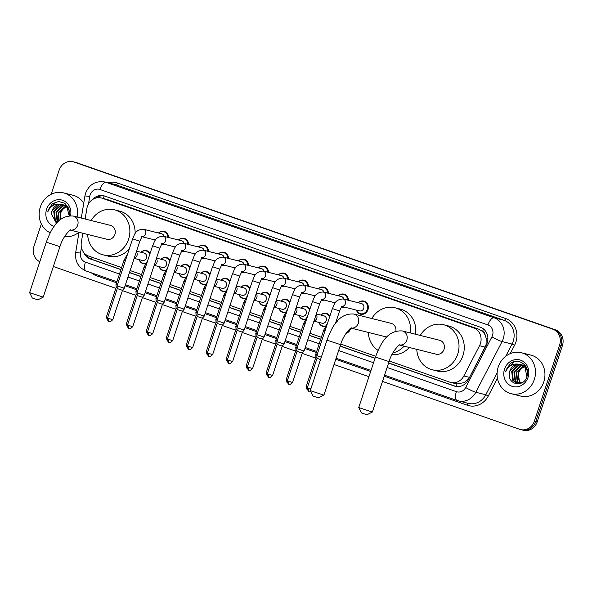<?xml version="1.0" encoding="UTF-8"?>
<svg xmlns="http://www.w3.org/2000/svg" width="592" height="592" viewBox="0 0 592 592"><rect width="100%" height="100%" fill="white"/><g stroke="black" fill="none" stroke-linecap="round" stroke-linejoin="round"><path stroke-width="0.89" d="M350.649 328.353A6.756 6.105 104 0 1 350.486 328.93A6.756 6.105 104 0 1 345.972 333.422M325.578 325.948A6.334 5.728 104 0 1 322.855 326L325.223 326.592A6.756 6.105 104 0 1 323.099 326.495A6.756 6.105 104 0 1 318.918 322.403M305.243 319.636A6.756 6.105 104 0 1 303.126 319.525A6.756 6.105 104 0 1 298.945 315.432M285.625 312.006A6.334 5.728 104 0 1 282.902 312.051L285.27 312.643A6.756 6.105 104 0 1 283.146 312.546A6.756 6.105 104 0 1 278.965 308.454M265.29 305.687A6.756 6.105 104 0 1 263.174 305.576A6.756 6.105 104 0 1 258.993 301.483M245.673 298.057A6.334 5.728 104 0 1 242.949 298.102L245.325 298.701A6.756 6.105 104 0 1 243.194 298.605A6.756 6.105 104 0 1 239.013 294.513M225.337 291.738A6.756 6.105 104 0 1 223.221 291.627A6.756 6.105 104 0 1 219.04 287.534M205.357 284.767A6.756 6.105 104 0 1 203.241 284.656A6.756 6.105 104 0 1 199.06 280.564M185.385 277.789A6.756 6.105 104 0 1 183.268 277.678A6.756 6.105 104 0 1 179.087 273.585M165.767 270.159A6.334 5.728 104 0 1 163.044 270.211L165.42 270.803A6.756 6.105 104 0 1 163.288 270.707A6.756 6.105 104 0 1 159.115 266.615M145.432 263.847A6.756 6.105 104 0 1 143.316 263.729A6.756 6.105 104 0 1 139.135 259.636M344.019 307.019A6.756 6.105 104 0 1 341.347 307.366M324.046 300.04A6.756 6.105 104 0 1 321.375 300.396M304.066 293.07A6.756 6.105 104 0 1 301.402 293.417M284.093 286.091A6.756 6.105 104 0 1 281.422 286.447M358.249 302.749A6.756 6.105 104 0 1 363.865 301.106A6.756 6.105 104 0 1 367.995 309.668A6.756 6.105 104 0 1 360.587 314.211A6.756 6.105 104 0 1 356.406 310.119M264.113 279.121A6.756 6.105 104 0 1 261.449 279.468M244.141 272.15A6.756 6.105 104 0 1 241.469 272.498M224.161 265.172A6.756 6.105 104 0 1 221.497 265.519M204.188 258.201A6.756 6.105 104 0 1 201.517 258.549M184.216 251.223A6.756 6.105 104 0 1 181.544 251.578M164.236 244.252A6.756 6.105 104 0 1 161.564 244.6M389.247 361.009L449.905 382.188A12.661 11.448 -76 0 0 450.808 382.454L457.002 383.956L464.254 382.602L469.53 377.4L486.039 345.092L486.195 338.276L485.107 335.028A4.218 3.818 -76 0 0 482.598 331.424A12.661 5.395 -70.8 0 1 483.523 328.982M450.808 382.454A12.661 11.448 -76 0 0 463.847 375.972L479.527 345.706A12.661 11.448 -76 0 0 480.386 343.678A12.661 11.448 -76 0 0 473.541 327.887L102.157 198.231A12.661 11.448 -76 0 0 101.254 197.957A12.661 11.448 -76 0 0 86.839 208.613L85.144 219.018M482.598 331.424L482.406 331.357A12.661 11.448 104 0 1 485.107 335.028M482.406 331.357L478.802 329.204L107.418 199.548L101.254 197.957M82.828 233.233L81.326 242.431A12.661 11.448 -76 0 0 88.696 256.077L121.604 267.569M130.136 270.544L141.577 274.54M150.109 277.522L161.557 281.518M170.089 284.493L181.529 288.489M190.062 291.471L201.502 295.46M210.042 298.442L221.482 302.438M230.014 305.413L241.455 309.409M249.994 312.391L261.435 316.387M269.967 319.362L281.407 323.358M289.939 326.34L301.387 330.336M309.919 333.311L321.36 337.307M340.785 344.085L375.698 356.273M320.768 315.033A6.756 6.105 104 0 1 326.377 313.39A6.756 6.105 104 0 1 329.907 316.047M300.788 308.062A6.756 6.105 104 0 1 306.404 306.419A6.756 6.105 104 0 1 309.934 309.076M280.815 301.084A6.756 6.105 104 0 1 286.424 299.448A6.756 6.105 104 0 1 289.954 302.098M260.835 294.113A6.756 6.105 104 0 1 266.452 292.47A6.756 6.105 104 0 1 269.982 295.127M240.863 287.135A6.756 6.105 104 0 1 246.472 285.499A6.756 6.105 104 0 1 250.002 288.149M220.883 280.164A6.756 6.105 104 0 1 226.499 278.521A6.756 6.105 104 0 1 230.029 281.178M200.91 273.193A6.756 6.105 104 0 1 206.519 271.55A6.756 6.105 104 0 1 210.049 274.2M180.93 266.215A6.756 6.105 104 0 1 186.547 264.572A6.756 6.105 104 0 1 190.076 267.229M160.957 259.244A6.756 6.105 104 0 1 166.574 257.601A6.756 6.105 104 0 1 170.104 260.258M140.977 252.266A6.756 6.105 104 0 1 146.594 250.631A6.756 6.105 104 0 1 150.124 253.28M338.276 295.771A6.756 6.105 104 0 1 343.893 294.128A6.756 6.105 104 0 1 348.399 300.277M318.304 288.8A6.756 6.105 104 0 1 323.913 287.157A6.756 6.105 104 0 1 328.419 293.306M298.324 281.822A6.756 6.105 104 0 1 303.94 280.179A6.756 6.105 104 0 1 308.447 286.328M278.351 274.851A6.756 6.105 104 0 1 283.96 273.208A6.756 6.105 104 0 1 288.467 279.357M258.371 267.873A6.756 6.105 104 0 1 263.988 266.237A6.756 6.105 104 0 1 268.494 272.387M238.398 260.902A6.756 6.105 104 0 1 244.008 259.259A6.756 6.105 104 0 1 248.514 265.408M218.418 253.924A6.756 6.105 104 0 1 224.035 252.288A6.756 6.105 104 0 1 228.542 258.438M198.446 246.953A6.756 6.105 104 0 1 204.062 245.31A6.756 6.105 104 0 1 208.562 251.459M178.466 239.982A6.756 6.105 104 0 1 184.082 238.339A6.756 6.105 104 0 1 188.589 244.489M158.493 233.004A6.756 6.105 104 0 1 164.11 231.361A6.756 6.105 104 0 1 168.616 237.51M388.559 363.066L454.367 386.043A12.661 11.448 -76 0 0 455.27 386.31A12.661 11.448 -76 0 0 468.302 379.835L486.343 345.025A12.661 11.448 -76 0 0 487.194 342.997A12.661 11.448 -76 0 0 480.349 327.206L104.636 196.033A12.661 11.448 -76 0 0 103.733 195.767A12.661 11.448 -76 0 0 92.485 199.608M51.164 194.28L59.119 170.237A12.661 11.448 104 0 1 73.008 161.727A12.661 11.448 104 0 1 73.911 161.993L552.758 329.174A12.661 11.448 104 0 1 559.603 344.966L534.435 421.067A12.661 11.448 104 0 1 520.538 429.57A12.661 11.448 104 0 1 519.643 429.304L382.491 381.418M39.819 261.731A12.661 11.448 104 0 1 33.951 246.339L41.344 223.968M368.942 376.69L334.029 364.502M315.61 358.071L302.172 353.38M295.63 351.1L282.192 346.409M275.657 344.122L262.219 339.431M255.677 337.151L242.239 332.46M235.705 330.173L222.266 325.482M215.725 323.202L202.294 318.511M195.752 316.224L182.314 311.533M175.772 309.253L162.341 304.562M155.8 302.275L142.361 297.591M135.82 295.304L122.389 290.613M115.847 288.334L53.354 266.511M73.008 161.727L75.806 162.43A12.661 11.448 104 0 1 76.708 162.696L555.555 329.87A12.661 11.448 104 0 1 562.4 345.661L537.233 421.763L535.834 421.415A12.661 11.448 104 0 1 521.944 429.925A12.661 11.448 104 0 0 535.834 421.415L561.001 345.314L535.834 421.415L534.435 421.067M555.555 329.87L554.156 329.522A12.661 11.448 104 0 1 561.001 345.314A12.661 11.448 104 0 0 554.156 329.522L75.31 162.349L552.758 329.174M74.407 162.075A12.661 11.448 104 0 1 75.31 162.349A12.661 11.448 104 0 0 74.407 162.075M83.746 252.488A12.661 11.448 -76 0 0 90.347 258.956L120.916 269.626M129.456 272.609L140.896 276.605M149.428 279.579L160.869 283.575M169.408 286.558L180.849 290.554M189.381 293.528L200.821 297.524M209.353 300.507L220.801 304.503M229.333 307.477L240.774 311.473M249.306 314.456L260.754 318.444M269.286 321.426L280.726 325.422M289.259 328.397L300.706 332.393M309.239 335.375L320.679 339.371M340.097 346.15L375.01 358.338M96.015 198.002A12.661 11.448 104 0 1 104.429 195.967M120.96 269.508L91.745 259.303A12.661 11.448 104 0 1 86.129 254.76M455.973 386.465A12.661 11.448 104 0 1 455.766 386.391L388.604 362.94M375.047 358.212L340.141 346.024M320.723 339.246L309.276 335.25M300.743 332.275L289.303 328.279M280.771 325.297L269.323 321.301M260.791 318.326L249.35 314.33M240.818 311.348L229.37 307.352M220.838 304.377L209.398 300.381M200.866 297.399L189.425 293.403M180.886 290.428L169.445 286.432M160.913 283.45L149.473 279.461M140.94 276.479L129.493 272.483M537.233 421.763A12.661 11.448 104 0 1 523.343 430.273L520.538 429.57M498.264 366.929A21.105 19.085 104 0 1 521.419 352.751A21.105 19.085 104 0 1 534.324 379.516A21.105 19.085 104 0 1 511.17 393.695A21.105 19.085 104 0 1 498.264 366.929M521.419 352.751L530.869 355.111A21.105 19.085 104 0 1 543.774 381.884A21.105 19.085 104 0 1 520.62 396.063L511.17 393.695M521.796 364.894L519.265 365.072L512.228 371.399L513.338 380.567L517.193 383.276M517.475 383.35L520.324 383.483M521.53 364.776L518.703 364.938L511.666 371.258L512.783 380.427L516.92 383.209L520.56 383.179L523.306 381.862M526.421 377.881L526.858 376.675L525 367.314L520.435 364.428L518.496 364.169A9.539 8.628 104 0 0 509.89 370.814A9.539 8.628 104 0 0 509.364 373.781C507.832 385.14 523.839 387.568 526.865 376.801C531.046 366.433 518.54 356.68 510.326 363.584L506.212 369.645L505.672 371.887L506.663 369.793C509.497 365.323 513.442 363.451 518.496 364.169M522.84 365.442L521.485 365.634L514.448 371.954L515.558 381.122L518.34 383.416M522.581 365.286L520.93 365.493L513.893 371.813L515.003 380.982L518.052 383.401M523.846 366.159L516.668 372.509L517.778 381.677L519.532 383.372M523.594 365.96L516.113 372.368L517.223 381.544L519.228 383.401M520.782 383.12L518.622 379.487A9.539 8.628 104 0 1 518.644 373.004A9.539 8.628 104 0 1 523.713 367.144C521.145 368.357 519.347 370.281 518.333 372.93L519.45 382.099L520.464 383.202M527.502 371.295L525.563 367.454L520.99 364.561M520.716 364.502L517.038 364.517L510.001 370.844L509.364 373.781M525.992 366.648L522.662 364.983M528.049 377.326A13.764 12.439 104 0 1 511.976 386.28A13.764 12.439 104 0 1 504.539 369.119A13.764 12.439 104 0 1 520.612 360.165A13.764 12.439 104 0 1 528.049 377.326M513.952 361.793L506.271 369.667L505.672 371.887M372.353 412.054L367.025 414.733L363 413.497L361.416 412.876L358.737 407.555L372.361 412.047L389.055 361.586L375.424 357.08L358.737 407.54M399.533 345.032L436.149 354.194A7.178 6.49 -76 0 0 444.022 349.376A7.178 6.49 -76 0 0 439.634 340.274L402.427 330.965C386.894 329.781 380.338 344.396 375.424 357.08M420.268 335.427A23.214 20.986 104 0 1 443.526 324.712A23.214 20.986 104 0 1 457.727 354.157A23.214 20.986 104 0 1 432.256 369.756A23.214 20.986 104 0 1 416.783 349.354M443.526 324.712L448.78 326.029A23.214 20.986 104 0 1 462.974 355.474A23.214 20.986 104 0 1 437.51 371.073L432.256 369.756M323.891 395.138L318.563 397.817L314.537 396.573L312.961 395.959L310.275 390.631L323.898 395.13L340.592 344.662L326.962 340.156L310.275 390.631M395.878 331.12A7.178 6.49 -76 0 0 391.171 323.358L353.964 314.041C338.432 312.865 331.875 327.48 326.962 340.156M371.806 318.511A23.214 20.986 104 0 1 395.064 307.796A23.214 20.986 104 0 1 410.286 332.933M395.064 307.796L400.318 309.105A23.214 20.986 104 0 1 415.532 334.243M404.084 346.172A23.214 20.986 104 0 1 392.859 352.899M378.066 350.353A23.214 20.986 104 0 1 368.32 332.43M409.331 347.489A23.214 20.986 104 0 1 391.926 354.645M43.216 297.147L37.888 299.826L33.862 298.59L32.286 297.968L29.6 292.648L43.223 297.14L59.918 246.672L46.287 242.165L29.6 292.633M70.396 230.125L107.011 239.286A7.178 6.49 -76 0 0 114.885 234.469A7.178 6.49 -76 0 0 110.497 225.367L73.297 216.058C57.757 214.874 51.208 229.489 46.287 242.165M91.131 220.52A23.214 20.986 104 0 1 114.389 209.805A23.214 20.986 104 0 1 128.59 239.249A23.214 20.986 104 0 1 103.119 254.849A23.214 20.986 104 0 1 87.653 234.447M114.389 209.805L119.643 211.122A23.214 20.986 104 0 1 135.109 233.64M129.359 248.692A23.214 20.986 104 0 1 108.373 256.166L103.119 254.849M341.214 306.316L342.376 306.256C341.998 306.042 341.066 307.611 339.593 310.955L332.378 308.573C334.354 305.132 334.169 299.611 343.057 298.945L361.401 303.533A3.796 3.434 104 0 1 359.559 310.904L342.058 306.523M358.36 302.771A6.334 5.728 104 0 1 363.414 301.424A6.334 5.728 104 0 1 367.284 309.461A6.334 5.728 104 0 1 360.343 313.708A6.334 5.728 104 0 1 356.51 310.141M321.323 357.213L316.831 355.592L332.378 308.573M320.538 359.581L317.038 358.33L316.831 355.592M321.241 299.337L322.403 299.286C322.018 299.071 321.093 300.64 319.621 303.985L312.406 301.594C314.374 298.161 314.197 292.64 323.084 291.967L341.421 296.562A3.796 3.434 104 0 1 343.856 299.145M338.38 295.8A6.334 5.728 104 0 1 343.441 294.453A6.334 5.728 104 0 1 347.659 300.092M289.081 384.215A2.745 1.169 -70.8 0 1 289.037 384.208A2.745 1.169 -70.8 0 1 288.807 381.329L292.552 382.476L302.268 353.076L304.066 351.004L296.851 348.621L312.406 301.594M302.268 353.076L297.058 351.352L296.851 348.621M342.901 306.737A6.334 5.728 104 0 1 341.717 306.893M301.261 292.367L302.431 292.307C302.046 292.1 301.113 293.662 299.641 297.006L292.426 294.624C294.402 291.19 294.217 285.67 303.104 284.996L321.449 289.584A3.796 3.434 104 0 1 323.876 292.167M318.407 288.822A6.334 5.728 104 0 1 323.461 287.475A6.334 5.728 104 0 1 327.687 293.121M269.108 377.245A2.745 1.169 -70.8 0 1 269.064 377.23A2.745 1.169 -70.8 0 1 268.827 374.359L272.572 375.498L282.295 346.105L284.093 344.033L276.878 341.643L292.426 294.624M282.295 346.105L277.086 344.381L276.878 341.651M322.929 299.767A6.334 5.728 104 0 1 321.737 299.915M281.289 285.396L282.451 285.337C282.066 285.122 281.141 286.691 279.668 290.036L272.453 287.645C274.422 284.212 274.244 278.691 283.131 278.018L301.469 282.613A3.796 3.434 104 0 1 303.903 285.196M298.427 281.851A6.334 5.728 104 0 1 303.489 280.504A6.334 5.728 104 0 1 307.707 286.151M249.128 370.266A2.745 1.169 -70.8 0 1 249.084 370.259A2.745 1.169 -70.8 0 1 248.855 367.38L252.599 368.527L262.315 339.127L264.113 337.055L256.898 334.672L272.453 287.645M262.315 339.127L257.106 337.41L256.898 334.672M302.949 292.788A6.334 5.728 104 0 1 301.765 292.944M261.309 278.418L262.478 278.366C262.093 278.151 261.161 279.713 259.688 283.057L252.473 280.675C254.449 277.241 254.264 271.721 263.159 271.047L281.496 275.635A3.796 3.434 104 0 1 283.923 278.218M278.455 274.873A6.334 5.728 104 0 1 283.509 273.534A6.334 5.728 104 0 1 287.734 279.172M229.156 363.296A2.745 1.169 -70.8 0 1 229.111 363.281A2.745 1.169 -70.8 0 1 228.875 360.41L232.619 361.557L242.343 332.156L244.141 330.084L236.926 327.694L252.473 280.675M242.343 332.156L237.133 330.432L236.926 327.702M282.976 285.818A6.334 5.728 104 0 1 281.792 285.973M241.336 271.447L242.498 271.388C242.113 271.173 241.188 272.742 239.716 276.087L232.501 273.704C234.469 270.263 234.291 264.742 243.179 264.076L261.516 268.664A3.796 3.434 104 0 1 263.951 271.247M258.475 267.902A6.334 5.728 104 0 1 263.536 266.555A6.334 5.728 104 0 1 267.754 272.202M209.176 356.325A2.745 1.169 -70.8 0 1 209.131 356.31A2.745 1.169 -70.8 0 1 208.902 353.431L212.646 354.578L222.363 325.178L224.161 323.114L216.946 320.723L232.501 273.704M222.363 325.178L217.16 323.461L216.946 320.723M263.003 278.839A6.334 5.728 104 0 1 261.812 278.995M221.356 264.469L222.525 264.417C222.141 264.202 221.216 265.764 219.736 269.116L212.528 266.726C214.496 263.292 214.311 257.772 223.206 257.098L241.543 261.686A3.796 3.434 104 0 1 243.971 264.269M238.502 260.924A6.334 5.728 104 0 1 243.556 259.585A6.334 5.728 104 0 1 247.782 265.223M189.203 349.347A2.745 1.169 -70.8 0 1 189.159 349.332A2.745 1.169 -70.8 0 1 188.922 346.461L192.666 347.608L202.39 318.207L204.188 316.135L196.973 313.753L212.528 266.726M202.39 318.207L197.18 316.483L196.973 313.753M243.023 271.869A6.334 5.728 104 0 1 241.839 272.024M201.384 257.498L202.545 257.439C202.161 257.224 201.236 258.793 199.763 262.138L192.548 259.755C194.516 256.314 194.339 250.793 203.226 250.127L221.571 254.715A3.796 3.434 104 0 1 223.998 257.298M218.522 253.953A6.334 5.728 104 0 1 223.584 252.606A6.334 5.728 104 0 1 227.802 258.253M169.223 342.376A2.745 1.169 -70.8 0 1 169.186 342.361A2.745 1.169 -70.8 0 1 168.949 339.482L172.694 340.629L182.417 311.237L184.208 309.165L177.001 306.774L192.548 259.755M182.417 311.237L177.208 309.512L177.001 306.774M223.051 264.89A6.334 5.728 104 0 1 221.859 265.046M181.404 250.52L182.573 250.468C182.188 250.253 181.263 251.822 179.783 255.167L172.575 252.777C174.544 249.343 174.359 243.823 183.254 243.149L201.591 247.737A3.796 3.434 104 0 1 204.018 250.327M198.549 246.982A6.334 5.728 104 0 1 203.604 245.636A6.334 5.728 104 0 1 207.829 251.274M149.251 335.398A2.745 1.169 -70.8 0 1 149.206 335.383A2.745 1.169 -70.8 0 1 148.977 332.512L152.714 333.659L162.437 304.258L164.236 302.186L157.021 299.804L172.575 252.777M162.437 304.258L157.228 302.534L157.021 299.804M203.071 257.92A6.334 5.728 104 0 1 201.887 258.075M161.431 243.549L162.593 243.49C162.215 243.282 161.283 244.844 159.81 248.189L152.595 245.806C154.564 242.365 154.386 236.844 163.274 236.178L181.618 240.766A3.796 3.434 104 0 1 184.045 243.349M178.569 240.004A6.334 5.728 104 0 1 183.631 238.657A6.334 5.728 104 0 1 187.849 244.304M129.271 328.427A2.745 1.169 -70.8 0 1 129.234 328.412A2.745 1.169 -70.8 0 1 128.997 325.533L132.741 326.68L142.465 297.288L144.256 295.216L137.048 292.825L152.595 245.806M142.465 297.288L137.255 295.563L137.048 292.825M183.098 250.941A6.334 5.728 104 0 1 181.907 251.097M141.451 236.571L142.62 236.519C142.235 236.304 141.31 237.873 139.838 241.218L132.623 238.828C134.591 235.394 134.406 229.874 143.301 229.2L161.638 233.796A3.796 3.434 104 0 1 164.065 236.378M158.597 233.033A6.334 5.728 104 0 1 163.651 231.687A6.334 5.728 104 0 1 167.876 237.325M109.298 321.449A2.745 1.169 -70.8 0 1 109.254 321.441A2.745 1.169 -70.8 0 1 109.024 318.563L112.761 319.71L122.485 290.309L124.283 288.237L117.068 285.855L132.623 238.828M122.485 290.309L117.275 288.585L117.068 285.855M163.118 243.971A6.334 5.728 104 0 1 161.934 244.126M316.972 357.487L315.936 357.065L315.728 354.334L317.068 354.882M349.628 329.13A6.334 5.728 104 0 1 346.616 332.504M316.328 313.923L323.913 315.825A3.796 3.434 104 0 1 322.07 323.195L313.938 321.16M320.871 315.062A6.334 5.728 104 0 1 325.926 313.716A6.334 5.728 104 0 1 329.618 316.935M296.999 350.516L295.963 350.094L295.756 347.356L297.088 347.911M322.855 326A6.334 5.728 104 0 1 319.021 322.433M296.355 306.952L303.933 308.846A3.796 3.434 104 0 1 302.09 316.217L293.965 314.182M300.891 308.084A6.334 5.728 104 0 1 305.953 306.745A6.334 5.728 104 0 1 309.638 309.964M277.019 343.538L275.99 343.116L275.783 340.385L277.115 340.933M305.605 318.977A6.334 5.728 104 0 1 302.875 319.029A6.334 5.728 104 0 1 299.049 315.455M276.375 299.974L283.96 301.876A3.796 3.434 104 0 1 282.118 309.246L273.985 307.211M280.919 301.113A6.334 5.728 104 0 1 285.973 299.767A6.334 5.728 104 0 1 289.666 302.986M257.046 336.567L256.01 336.145L255.803 333.407L257.135 333.962M282.902 312.051A6.334 5.728 104 0 1 279.076 308.484M256.403 293.003L263.98 294.897A3.796 3.434 104 0 1 262.138 302.268L254.012 300.24M260.939 294.135A6.334 5.728 104 0 1 266 292.796A6.334 5.728 104 0 1 269.686 296.015M237.066 329.596L236.038 329.167L226.314 358.567C226.854 361.32 227.365 362.445 227.846 361.956L228.016 362.023M237.163 326.984L235.831 326.436L243.852 302.164L247.648 295.282M265.653 305.028A6.334 5.728 104 0 1 262.922 305.08A6.334 5.728 104 0 1 259.096 301.513M236.43 286.032L244.008 287.927A3.796 3.434 104 0 1 242.165 295.297L234.032 293.262M240.966 287.164A6.334 5.728 104 0 1 246.02 285.818A6.334 5.728 104 0 1 249.713 289.037M217.094 322.618L216.058 322.196L215.851 319.458L217.183 320.013M242.949 298.102A6.334 5.728 104 0 1 239.124 294.535M216.45 279.054L224.035 280.948A3.796 3.434 104 0 1 222.185 288.326L214.06 286.291M220.986 280.194A6.334 5.728 104 0 1 226.048 278.847A6.334 5.728 104 0 1 229.733 282.066M197.114 315.647L196.085 315.218M197.21 313.035L195.878 312.487L203.9 288.215L207.696 281.333M225.7 291.079A6.334 5.728 104 0 1 222.969 291.131A6.334 5.728 104 0 1 219.144 287.564M196.477 272.083L204.055 273.978A3.796 3.434 104 0 1 202.212 281.348L194.08 279.313M201.014 273.215A6.334 5.728 104 0 1 206.068 271.869A6.334 5.728 104 0 1 209.76 275.088M177.141 308.669L176.105 308.247L175.898 305.509L177.23 306.064M205.72 284.108A6.334 5.728 104 0 1 202.997 284.153A6.334 5.728 104 0 1 199.171 280.586M176.497 265.105L184.082 267.007A3.796 3.434 104 0 1 182.232 274.377L174.107 272.342M181.034 266.245A6.334 5.728 104 0 1 186.095 264.898A6.334 5.728 104 0 1 189.78 268.117M157.169 301.698L156.133 301.276L155.925 298.538L157.257 299.086M185.747 277.13A6.334 5.728 104 0 1 183.017 277.182A6.334 5.728 104 0 1 179.191 273.615M156.525 258.134L164.102 260.029A3.796 3.434 104 0 1 162.26 267.399L154.127 265.364M161.061 259.266A6.334 5.728 104 0 1 166.115 257.92A6.334 5.728 104 0 1 169.808 261.146M137.189 294.72L136.153 294.298L135.945 291.567L137.277 292.115M163.044 270.211A6.334 5.728 104 0 1 159.218 266.637M136.545 251.156L144.13 253.058A3.796 3.434 104 0 1 142.28 260.428L134.155 258.393M141.088 252.296A6.334 5.728 104 0 1 146.143 250.949A6.334 5.728 104 0 1 149.828 254.168M117.216 287.749L116.18 287.327L115.973 284.589L117.305 285.144M145.795 263.188A6.334 5.728 104 0 1 143.072 263.233A6.334 5.728 104 0 1 139.238 259.666M50.231 232.767A21.105 19.085 104 0 1 40.33 207.052A21.105 19.085 104 0 1 63.485 192.874A21.105 19.085 104 0 1 77.093 217.005M63.485 192.874L72.934 195.234A21.105 19.085 104 0 1 83.731 203.167M63.862 205.017L61.331 205.202L54.294 211.522L55.404 220.69L57.291 222.481M63.596 204.906L60.769 205.061L53.731 211.388L54.849 220.557L57.172 222.607M64.905 205.565L63.551 205.757L56.514 212.084L58.016 221.726M64.646 205.409L62.996 205.616L55.959 211.943L57.069 221.112L57.801 221.948M65.912 206.282L58.734 212.639L59.126 220.668M65.66 206.083L58.179 212.498L58.808 220.957M60.628 219.417A9.539 8.628 104 0 1 60.71 213.127A9.539 8.628 104 0 1 65.779 207.274C63.211 208.48 61.413 210.404 60.399 213.053L60.214 219.736M69.567 211.425L67.629 207.585L63.055 204.691M62.782 204.625L59.104 204.647L52.066 210.967L51.43 213.912L56.492 223.362M51.43 213.912A9.539 8.628 104 0 1 51.955 210.944A9.539 8.628 104 0 1 60.562 204.299L62.5 204.551L67.066 207.444L69.168 215.754M68.058 206.778L64.728 205.106M54.087 226.425A13.764 12.439 104 0 1 46.605 209.242A13.764 12.439 104 0 1 61.894 200.052A13.764 12.439 104 0 1 70.581 215.703M69.286 215.747L68.961 208.732L64.928 203.352L58.689 201.487L52.392 203.715L48.278 209.775L47.737 212.01L48.729 209.916C51.563 205.446 55.507 203.574 60.562 204.299M78.899 232.256A21.105 19.085 104 0 1 64.58 236.548M56.018 201.924L48.337 209.79L47.737 212.01M485.218 347.134L479.527 345.706M456.351 386.524A12.661 5.395 -70.8 0 1 457.002 383.956M464.254 382.602A12.661 1.376 27.4 0 0 465.66 383.364M91.553 259.237A12.661 5.395 -70.8 0 1 92.034 257.246M486.195 338.276A12.661 1.376 27.4 0 0 487.889 339.201M103.223 198.453A12.661 5.395 -70.8 0 1 104.236 195.93M478.802 329.204L473.541 327.887M469.53 377.4L463.847 375.972M107.418 199.548L102.157 198.231M387.101 367.477L456.373 391.66A8.443 7.629 -76 0 0 465.66 387.516L491.93 336.818A8.443 7.629 -76 0 0 492.5 335.464A8.443 7.629 -76 0 0 487.941 324.941L99.959 189.484A8.443 7.629 -76 0 0 90.095 194.983A8.443 7.629 -76 0 0 89.747 196.411L88.534 203.87M99.959 189.484A8.443 3.596 109.2 0 1 106.109 182.351L494.091 317.8A16.887 15.266 104 0 1 503.215 338.861A16.887 15.266 104 0 1 502.075 341.569L512.05 344.063A16.887 15.266 -76 0 0 513.19 341.355A16.887 15.266 -76 0 0 504.066 320.302L116.084 184.845A16.887 15.266 -76 0 0 114.885 184.489L104.91 181.996A16.887 15.266 104 0 1 106.109 182.351L116.084 184.845A2.109 0.895 -70.8 0 0 117.623 183.061L505.605 318.518A2.109 0.895 -70.8 0 1 504.066 320.302L494.091 317.8A8.443 3.596 109.2 0 0 487.941 324.941M104.91 181.996C95.704 180.612 89.266 184.349 85.581 193.207L84.915 195.93L89.747 196.411M505.605 318.518A18.996 17.175 104 0 1 515.869 342.206A18.996 17.175 104 0 1 514.589 345.247L510.237 353.639M497.458 378.303L488.319 395.944A18.996 17.175 104 0 1 467.414 405.261L384.215 376.216M370.659 371.48L335.753 359.3M316.335 352.514L304.887 348.518M296.355 345.543L284.915 341.547M276.383 338.565L264.935 334.576M256.403 331.594L244.962 327.598M236.43 324.623L224.982 320.627M216.45 317.645L205.01 313.649M196.477 310.674L185.03 306.678M176.497 303.696L165.057 299.7M156.525 296.725L145.084 292.729M136.545 289.747L125.104 285.758M116.572 282.776L96.466 275.754A18.996 17.175 104 0 1 91.39 272.831M108.129 182.795A18.996 17.175 104 0 1 117.623 183.061M559.603 344.966L562.4 345.661M73.911 161.993L76.708 162.696M491.93 336.818A8.443 0.918 27.4 0 0 502.075 341.569L475.805 392.259L485.78 394.76L497.125 372.864M465.66 387.516A8.443 0.918 27.4 0 0 475.805 392.259A16.887 15.266 104 0 1 458.423 400.902A16.887 15.266 104 0 1 457.224 400.54A8.443 3.596 109.2 0 1 457.091 400.503L468.398 403.396A16.887 15.266 -76 0 0 485.78 394.76L488.319 395.944M505.731 356.258L512.05 344.063L514.589 345.247M81.43 247.434L80.519 253.05A8.443 7.629 -76 0 0 85.426 262.152L119.466 274.037M127.998 277.012L139.438 281.008M147.97 283.99L159.418 287.986M167.95 290.961L179.391 294.957M187.923 297.939L199.363 301.927M207.903 304.91L219.343 308.906M227.876 311.88L239.316 315.876M247.856 318.859L259.296 322.855M267.828 325.829L279.269 329.825M287.801 332.808L299.249 336.804M307.781 339.778L319.221 343.774M338.639 350.553L373.552 362.741M96.688 274.681A2.109 0.895 -70.8 0 1 96.466 275.754M467.384 403.145A2.109 0.895 -70.8 0 1 467.414 405.261M78.988 232.279L75.687 252.569L80.519 253.05M85.426 262.152A8.443 3.596 109.2 0 0 86.143 271.003A8.443 3.596 109.2 0 0 86.277 271.04M456.373 391.66A8.443 3.596 109.2 0 0 457.091 400.503L384.556 375.18M455.766 386.391L454.367 386.043M91.745 259.303L90.347 258.956M399.585 345.01A7.178 6.49 -76 0 0 406.815 340.067A7.178 6.49 -76 0 0 402.937 331.113A7.178 6.49 -76 0 0 402.427 330.965M351.123 328.094A7.178 6.49 -76 0 0 358.352 323.143A7.178 6.49 -76 0 0 354.475 314.197A7.178 6.49 -76 0 0 353.964 314.041M70.448 230.103A7.178 6.49 -76 0 0 77.678 225.16A7.178 6.49 -76 0 0 73.8 216.206A7.178 6.49 -76 0 0 73.297 216.058M310.815 388.981L307.315 387.723L317.038 358.33M309.061 391.194A2.745 1.169 -70.8 0 1 309.017 391.179A2.745 1.169 -70.8 0 1 308.78 388.3M343.057 298.945A3.796 3.434 104 0 1 342.191 306.397M323.084 291.967A3.796 3.434 104 0 1 322.218 299.426M288.807 381.329L287.335 380.752L297.058 351.352M303.104 284.996A3.796 3.434 104 0 1 302.238 292.455M268.827 374.359L267.362 373.781L277.086 344.381M283.131 278.018A3.796 3.434 104 0 1 282.266 285.477M248.855 367.38L247.389 366.803L257.106 337.403M263.159 271.047A3.796 3.434 104 0 1 262.286 278.506M228.875 360.41L227.409 359.832L237.133 330.432M243.179 264.076A3.796 3.434 104 0 1 242.313 271.528M208.902 353.431L207.437 352.854L217.153 323.461M223.206 257.098A3.796 3.434 104 0 1 222.333 264.557M188.922 346.461L187.457 345.883L197.18 316.483M203.226 250.127A3.796 3.434 104 0 1 202.36 257.579M168.949 339.482L167.484 338.905L177.208 309.512M183.254 243.149A3.796 3.434 104 0 1 182.38 250.608M148.977 332.512L147.504 331.934L157.228 302.534M163.274 236.178A3.796 3.434 104 0 1 162.408 243.63M128.997 325.533L127.532 324.964L137.255 295.563M143.301 229.2A3.796 3.434 104 0 1 142.428 236.659M109.024 318.563L107.552 317.985L117.275 288.585M336.108 321.493A3.796 3.434 104 0 1 336.53 322.107M307.559 386.998L306.219 386.465L315.936 357.065M325.089 330.61L323.757 330.062L327.554 323.18M316.135 314.515A3.796 3.434 104 0 1 314.041 320.849M287.579 380.02L286.239 379.487L295.963 350.094M305.117 323.639L303.785 323.084L307.574 316.202M296.163 307.544A3.796 3.434 104 0 1 294.061 313.878M267.606 373.049L266.267 372.516L275.99 343.116M285.137 316.661L283.805 316.113L287.601 309.231M276.183 300.566A3.796 3.434 104 0 1 274.089 306.9M247.626 366.071L246.287 365.545L256.01 336.145M265.164 309.69L263.832 309.135L267.621 302.253M256.21 293.595A3.796 3.434 104 0 1 254.109 299.929M227.654 359.1L226.314 358.567M245.192 302.712L243.852 302.164M236.23 286.617A3.796 3.434 104 0 1 234.136 292.959M207.674 352.129L206.334 351.596L216.058 322.196M225.212 295.741L223.88 295.186L227.668 288.304M216.258 279.646A3.796 3.434 104 0 1 214.163 285.98M187.701 345.151L186.362 344.618L196.085 315.225L195.878 312.487M205.239 288.763L203.9 288.215M196.278 272.668A3.796 3.434 104 0 1 194.183 279.01M184.29 281.304L185.326 281.592M167.721 338.18L166.382 337.647L176.105 308.247M185.259 281.792L183.927 281.237L187.716 274.362M176.305 265.697A3.796 3.434 104 0 1 174.211 272.031M147.748 331.202L146.409 330.669L156.133 301.276M165.286 274.814L163.954 274.266L167.743 267.384M156.325 258.726A3.796 3.434 104 0 1 154.231 265.061M144.337 267.355L145.373 267.643M127.768 324.231L126.429 323.698L136.153 294.298M145.306 267.843L143.974 267.295L147.763 260.413M136.352 251.748A3.796 3.434 104 0 1 134.258 258.082M107.796 317.253L106.456 316.727L116.18 287.327M125.334 260.872L124.002 260.317L127.791 253.435M75.687 252.569C74.807 261.375 78.292 267.517 86.143 271.003L116.913 281.74M125.445 284.722L136.893 288.718M145.425 291.693L156.865 295.689M165.397 298.671L176.845 302.66M185.377 305.642L196.818 309.638M205.35 312.613L216.798 316.609M225.33 319.591L236.77 323.587M245.303 326.562L256.743 330.558M265.283 333.54L276.723 337.536M285.255 340.511L296.696 344.507M305.228 347.489L316.676 351.478M336.093 358.264L371.006 370.451M84.915 195.93L81.304 218.063M389.055 361.586C392.178 350.664 400.362 343.508 399.778 344.929M340.592 344.662C343.715 333.747 351.9 326.584 351.315 328.012M386.754 337.04L351.071 328.116M59.918 246.672C63.041 235.757 71.225 228.601 70.64 230.022M310.585 391.253L308.846 391.112C308.365 391.608 307.855 390.476 307.315 387.723M363.414 301.424L365.826 302.031M360.343 313.708L362.748 314.315M339.593 310.955L335.464 323.454M292.552 382.476C290.457 384.363 289.37 384.963 289.273 384.275L288.874 384.141C288.393 384.63 287.875 383.505 287.335 380.752M343.441 294.453L345.846 295.053M335.242 302.845L322.078 299.552M341.591 307.048L342.775 307.344M319.621 303.985L304.066 351.004M272.572 375.498C270.485 377.393 269.39 377.992 269.301 377.304L268.894 377.163C268.413 377.659 267.902 376.527 267.362 373.781M323.461 287.475L325.874 288.082M315.27 295.874L302.105 292.574M321.619 300.07L322.803 300.366M299.641 297.006L284.093 344.033M252.599 368.527C250.505 370.414 249.417 371.014 249.321 370.326L248.921 370.192C248.44 370.681 247.922 369.556 247.389 366.803M303.489 280.504L305.901 281.111M295.29 288.896L282.125 285.603M301.639 293.099L302.823 293.395M279.668 290.036L264.113 337.055M232.619 361.557C230.532 363.444 229.437 364.043 229.348 363.355L228.941 363.222C228.46 363.71 227.95 362.578 227.409 359.832M283.509 273.534L285.921 274.133M275.317 281.925L262.152 278.632M281.666 286.121L282.85 286.417M259.688 283.057L244.141 330.084M212.646 354.578C210.552 356.473 209.464 357.072 209.368 356.377L208.969 356.243C208.488 356.732 207.977 355.607 207.437 352.854M263.536 266.555L265.949 267.162M255.337 274.947L242.172 271.654M261.686 279.15L262.87 279.446M239.716 276.087L224.161 323.106M192.666 347.608C190.58 349.495 189.484 350.094 189.396 349.406L188.996 349.273C188.508 349.761 187.997 348.629 187.457 345.883M243.556 259.585L245.969 260.184M235.364 267.976L222.2 264.683M241.714 272.172L242.898 272.468M219.736 269.116L204.188 316.135M172.694 340.629C170.6 342.524 169.512 343.123 169.416 342.428L169.016 342.294C168.535 342.79 168.024 341.658 167.484 338.905M223.584 252.606L225.996 253.213M215.384 260.998L202.22 257.705M221.734 265.201L222.918 265.497M199.763 262.138L184.208 309.157M152.714 333.659C150.627 335.546 149.532 336.145 149.443 335.457L149.043 335.324C148.555 335.812 148.044 334.687 147.504 331.934M203.604 245.636L206.016 246.235M195.412 254.027L182.247 250.734M201.761 258.223L202.945 258.519M179.783 255.167L164.236 302.186M132.741 326.68C130.647 328.575 129.559 329.174 129.463 328.486L129.063 328.345C128.582 328.841 128.072 327.709 127.532 324.964M183.631 238.657L186.043 239.264M175.432 247.056L162.275 243.756M181.781 251.252L182.965 251.548M159.81 248.189L144.263 295.216M112.761 319.71C110.674 321.597 109.587 322.196 109.49 321.508L109.091 321.375C108.602 321.863 108.092 320.738 107.552 317.985M163.651 231.687L166.063 232.286M155.459 240.078L142.295 236.785M161.808 244.281L162.992 244.577M139.838 241.218L124.283 288.237M337.336 321.16L336.308 320.901M323.757 330.062L315.728 354.334M306.219 386.465C306.752 389.21 307.27 390.343 307.751 389.854L307.914 389.913M325.926 313.716L328.338 314.322M303.785 323.084L295.756 347.356M286.239 379.487C286.78 382.24 287.29 383.372 287.771 382.876L287.941 382.943M305.953 306.745L308.365 307.344M283.805 316.113L275.783 340.385M302.875 319.029L305.25 319.621M266.267 372.516C266.807 375.269 267.318 376.394 267.799 375.905L267.961 375.964M285.973 299.767L288.385 300.373M263.832 309.135L255.803 333.407M246.287 365.545C246.827 368.291 247.338 369.423 247.826 368.927L247.989 368.994M266 292.796L268.413 293.395M236.038 329.174L235.831 326.436M262.922 305.08L265.297 305.672M246.02 285.818L248.433 286.424M223.88 295.186L215.851 319.458M206.334 351.596C206.874 354.342 207.385 355.474 207.873 354.985L208.036 355.045M226.048 278.847L228.46 279.446M222.969 291.131L225.345 291.723M186.362 344.618C186.902 347.371 187.412 348.496 187.893 348.007L188.064 348.074M206.068 271.869L208.48 272.475M183.927 281.237L175.898 305.509M202.997 284.153L205.372 284.752M166.382 337.647C166.922 340.393 167.432 341.525 167.921 341.036L168.084 341.096M186.095 264.898L188.508 265.497M163.954 274.266L155.925 298.538M183.017 277.182L185.392 277.774M146.409 330.669C146.949 333.422 147.46 334.554 147.941 334.058L148.111 334.125M166.115 257.92L168.528 258.526M143.974 267.295L135.945 291.567M126.429 323.698C126.969 326.451 127.48 327.576 127.968 327.087L128.131 327.147M146.143 250.949L148.555 251.556M124.002 260.317L115.973 284.589M143.072 263.233L145.44 263.825M106.456 316.727C106.997 319.473 107.507 320.605 107.988 320.109L108.158 320.176"/></g></svg>
